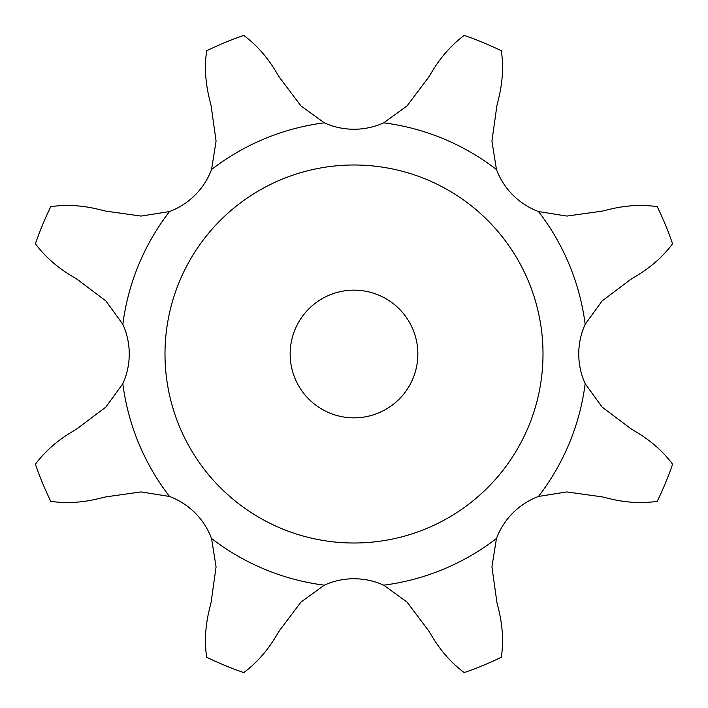 <?xml version="1.0" encoding="UTF-8"?>
<svg xmlns="http://www.w3.org/2000/svg" width="708" height="708" viewBox="0 0 708 708"><rect width="100%" height="100%" fill="white"/><g stroke="black" fill="none" stroke-linecap="round" stroke-linejoin="round"><path stroke-width="1.06" d="M122.829 324.291A71.915 71.915 0 0 1 122.829 383.709L105.926 407.02L77.438 428.482L69.357 433.438C55.613 442.04 44.294 452.306 35.4 464.236A337.132 337.132 0 0 0 50.764 501.335C65.49 503.485 80.756 502.742 96.562 499.105L105.766 496.892L141.096 491.927L169.531 496.458A71.915 71.915 0 0 1 211.542 538.469L216.073 566.904L211.108 602.234L208.895 611.438C205.258 627.244 204.515 642.51 206.665 657.236A337.132 337.132 0 0 0 243.764 672.6C255.694 663.706 265.96 652.387 274.562 638.643L279.518 630.562L300.98 602.074L324.291 585.171A71.915 71.915 0 0 1 383.709 585.171L407.02 602.074L428.482 630.562L433.438 638.643C442.04 652.387 452.306 663.706 464.236 672.6A337.132 337.132 0 0 0 501.335 657.236C503.485 642.51 502.742 627.244 499.105 611.438L496.892 602.234L491.927 566.904L496.458 538.469A71.915 71.915 0 0 1 538.469 496.458L566.904 491.927L602.234 496.892L611.438 499.105C627.244 502.742 642.51 503.485 657.236 501.335A337.132 337.132 0 0 0 672.6 464.236C663.706 452.306 652.387 442.04 638.643 433.438L630.562 428.482L602.074 407.02L585.171 383.709A71.915 71.915 0 0 1 585.171 324.291L602.074 300.98L630.562 279.518L638.643 274.562C652.387 265.96 663.706 255.694 672.6 243.764A337.132 337.132 0 0 0 657.236 206.665C642.51 204.515 627.244 205.258 611.438 208.895L602.234 211.108L566.904 216.073L538.469 211.542A71.915 71.915 0 0 1 496.458 169.531L491.927 141.096L496.892 105.766L499.105 96.562C502.742 80.756 503.485 65.49 501.335 50.764A337.132 337.132 0 0 0 464.236 35.4C452.306 44.294 442.04 55.613 433.438 69.357L428.482 77.438L407.02 105.926L383.709 122.829A71.915 71.915 0 0 1 324.291 122.829L300.98 105.926L279.518 77.438L274.562 69.357C265.96 55.613 255.694 44.294 243.764 35.4A337.132 337.132 0 0 0 206.665 50.764C204.515 65.49 205.258 80.756 208.895 96.562L211.108 105.766L216.073 141.096L211.542 169.531A71.915 71.915 0 0 1 169.531 211.542A233.074 233.074 0 0 0 122.829 324.291L105.926 300.98L77.438 279.518L105.926 300.98M69.357 274.562L77.438 279.518L69.357 274.562C55.613 265.96 44.294 255.694 35.4 243.764A337.132 337.132 0 0 1 50.764 206.665C65.49 204.515 80.756 205.258 96.562 208.895L105.766 211.108L141.096 216.073L169.531 211.542M417.853 354A63.853 63.853 0 0 0 322.078 298.705A63.853 63.853 0 0 0 322.078 409.295A63.853 63.853 0 0 0 417.853 354M195.081 512.919A71.915 71.915 0 0 0 169.531 496.458A233.074 233.074 0 0 1 122.829 383.709M543.001 354A189.001 189.001 0 0 0 259.5 190.319A189.001 189.001 0 0 0 259.5 517.681A189.001 189.001 0 0 0 543.001 354M611.438 208.895L602.234 211.108L566.904 216.073M638.643 433.438L630.562 428.482L602.074 407.02M499.105 611.438L496.892 602.234L491.927 566.904M274.562 638.643L279.518 630.562L300.98 602.074M96.562 499.105L105.766 496.892L141.096 491.927M208.895 96.562L211.108 105.766L216.073 141.096M324.291 122.829A233.074 233.074 0 0 0 211.542 169.531M496.458 169.531A233.074 233.074 0 0 0 383.709 122.829M585.171 324.291A233.074 233.074 0 0 0 538.469 211.542M538.469 496.458A233.074 233.074 0 0 0 585.171 383.709M383.709 585.171A233.074 233.074 0 0 0 496.458 538.469M211.542 538.469A233.074 233.074 0 0 0 324.291 585.171"/></g></svg>
